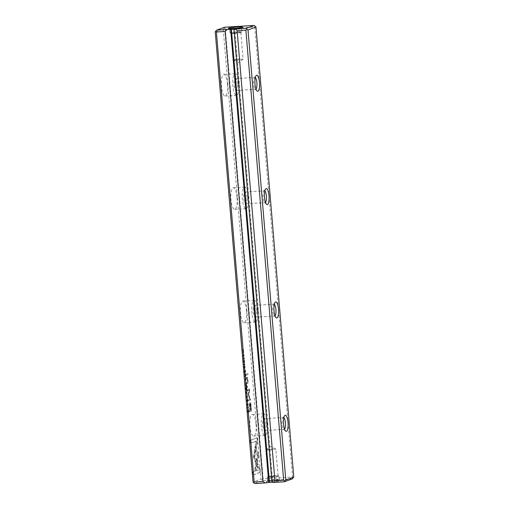 <?xml version="1.0" encoding="UTF-8"?>
<svg xmlns="http://www.w3.org/2000/svg" width="509" height="509" viewBox="0 0 509 509"><rect width="100%" height="100%" fill="white"/><g stroke="black" fill="none" stroke-linecap="round" stroke-linejoin="round"><path stroke-width="0.38" stroke-dasharray="2.54 1.91" d="M246.019 392.458L246.763 390.893L246.808 391.376L246.171 392.636L247.011 393.807L246.063 392.948L246.381 392.433L246.063 392.948M255.066 446.743L258.451 455.052L255.722 470.259L254.564 470.685L257.287 455.485L254.672 449.053L255.066 446.743L255.429 446.724L255.028 449.027L254.672 449.053M255.028 449.027L257.649 455.46L254.926 470.66L256.084 470.233L258.407 457.317L258.044 457.336L258.407 457.317L258.814 455.04L255.429 446.724M258.451 455.059L258.814 455.04M257.694 453.207L258.057 453.182L257.694 453.201M259.921 472.416L252.954 474.967L252.706 472.047L258.521 469.915L256.797 465.678L257.204 463.4L259.673 469.47L259.921 472.416L260.284 472.39L260.035 469.451L259.673 469.47M253.507 456.91L254.595 449.612L255.353 451.47L254.436 456.56L256.11 460.696L255.703 462.974L253.507 456.91M246.852 399.54L247.228 401.607L247.247 399.4L247.628 399.38L247.584 401.588L247.164 401.62L247.584 401.588L247.209 399.52L247.069 400.831L247.622 402.065L247.947 400.468L247.247 399.4L247.584 400.488L247.196 402.104L247.552 402.085L246.712 400.85L246.852 399.54L247.209 399.52M245.739 378.696L245.841 379.867L244.988 380.178L245.414 377.691L245.802 377.659L245.351 380.153L246.197 379.841L245.777 377.665L245.414 377.691L246.101 378.677M247.298 407.677L248.15 407.365L248.188 407.811L247.336 408.123L247.298 407.677L247.698 408.103L247.336 408.123M244.352 372.626L244.275 370.469L244.422 372.143L244.574 370.469L245.064 371.907L245.033 370.234L245.204 372.314L244.352 372.626L245.204 372.314M247.247 396.447L246.878 398.153L246.369 396.766L246.674 395.079L247.603 396.428L247.037 395.06L246.725 396.746L247.234 398.127L247.603 396.428M245.433 375.012L245.529 376.196L244.683 376.507L244.982 375.356L244.479 374.134L244.969 374.669L245.503 373.956L245.325 374.649L244.842 374.115L245.389 375.896L245.039 376.488L245.892 376.176L245.478 373.962L245.115 373.981L245.79 374.993M244.205 361.727L243.97 360.868L243.76 362.962L244.116 362.453L243.531 361.759L243.607 360.894L243.97 362.478L244.53 362.758L244.664 361.403L244.358 360.366L244.498 362.281L244.129 362.3L244.015 360.378L244.167 362.777L244.53 362.758L243.843 361.753M244.034 360.843L244.384 360.817L244.034 360.843M243.919 361.435L244.498 362.281L243.945 360.397L244.148 362.936L243.786 362.955L243.582 360.423L243.97 360.397L243.582 360.423L243.919 361.435L244.664 361.403M257.255 440.705L255.925 448.168L255.168 446.317L256.097 441.138L250.294 443.263L250.046 440.336L257.013 437.791L257.255 440.705L257.618 440.686L257.376 437.765L257.013 437.791M215.243 31.914L223.209 28.994L261.002 479.026L253.03 481.947M256.065 424.169A10.842 3.099 86.6 0 0 252.394 414.453A10.842 3.099 86.6 0 0 249.944 425.46A10.842 3.099 86.6 0 0 253.679 436.098A10.842 3.099 86.6 0 0 256.065 424.169M246.547 310.808A10.842 3.099 86.6 0 0 242.876 301.093A10.842 3.099 86.6 0 0 240.426 312.1A10.842 3.099 86.6 0 0 244.161 322.744A10.842 3.099 86.6 0 0 246.547 310.808M237.029 197.447A10.842 3.099 86.6 0 0 233.357 187.732A10.842 3.099 86.6 0 0 230.908 198.745A10.842 3.099 86.6 0 0 234.643 209.384A10.842 3.099 86.6 0 0 237.029 197.447M227.51 84.093A10.842 3.099 86.6 0 0 223.839 74.378A10.842 3.099 86.6 0 0 221.39 85.385A10.842 3.099 86.6 0 0 225.124 96.023A10.842 3.099 86.6 0 0 227.51 84.093M250.816 406.354L251.211 411.049L248.933 411.883L248.837 410.725L249.843 410.356L249.537 406.78C249.27 404.006 249.372 402.562 249.855 402.441L250.212 402.422C249.734 402.543 249.626 403.987 249.9 406.755L250.199 410.337L249.2 410.706L249.295 411.864L251.573 411.024L250.829 403.414L249.855 402.441L250.466 403.44L250.816 406.354L251.179 406.335M243.677 364.559L244.53 364.247L244.562 364.699L243.716 365.004L243.677 364.559L244.04 364.539L243.716 365.004M248.462 411.075L248.538 412.016L247.686 412.328L247.877 409.471L248.818 411.056L248.233 409.446L248.048 412.309L248.901 411.997L248.818 411.056M247.877 409.471L248.647 409.898L247.877 409.471M248.157 394.723L248.958 390.187L247.189 390.836L247.107 389.913L249.353 389.092L248.507 395.041L250.269 400.042L248.029 400.863L247.953 399.94L249.728 399.291L248.157 394.723L248.519 394.698L250.091 399.266L248.309 399.915L248.392 400.844L250.632 400.023L248.869 395.016L249.709 389.073L247.469 389.894L247.546 390.817L249.321 390.168L248.519 394.698M244.066 366.372L244.441 368.44L244.466 366.238L244.797 367.32L244.409 368.936L244.772 368.917L245.16 367.301L244.823 366.213L244.804 368.421L244.384 368.452L244.804 368.421L244.428 366.353L244.288 367.663L244.835 368.904L243.926 367.689L244.066 366.372L244.428 366.353M246.248 384.715L246.343 385.898L245.497 386.21L245.796 385.059L245.293 383.843L245.783 384.371L245.955 383.678L246.604 384.696L246.292 383.665L246.14 384.352L245.656 383.818L246.203 385.599L245.853 386.191L246.706 385.879L246.604 384.696M243.779 355.187L243.41 356.892L242.901 355.505L243.213 353.819L244.142 355.161L243.569 353.8L243.264 355.486L243.773 356.866L244.142 355.161M243.175 358.552L244.021 358.241L244.059 358.692L243.213 358.998L243.175 358.552L243.531 358.533L243.213 358.998M245.802 389.888L245.726 387.731L245.866 389.404L246.127 387.693L246.515 389.162L246.477 387.495L246.655 389.576L245.802 389.888L246.655 389.576M242.659 352.457L243.347 351.776L242.443 349.823L243.289 349.511L242.634 350.173L243.512 352.145L242.659 352.457L243.512 352.145M245.872 375.419L245.783 374.338L247.539 373.695L247.635 374.777L245.872 375.419L247.635 374.777M248.15 405.877L247.603 403.987L247.38 406.08L247.781 406.048L247.151 404.878L247.234 404.006L247.59 405.597L248.15 405.877L247.978 403.478L247.794 405.896L248.15 405.877L247.775 405.902M247.978 403.478L247.635 403.497L247.921 404.54L247.565 403.516L247.412 404.878L247.768 406.055L247.05 404.903L247.228 403.535L247.756 405.418L247.609 403.503L247.978 403.478L247.59 403.51M247.654 403.955L248.004 403.936L247.654 403.955M247.749 405.418L248.118 405.399L247.749 405.418M246.884 387.444L246.776 386.178L246.884 387.444L247.508 387.324L247.151 387.343M247.883 379.663L248.163 383.29L246.566 383.671L246.471 382.564L247.151 382.316L247.38 380.007L246.84 378.448L246.146 378.696L246.057 377.614L247.209 377.315L246.42 377.595L246.509 378.677L247.253 378.41L246.84 378.448L247.196 378.422L247.743 379.981L247.508 382.291L246.833 382.539L246.929 383.646L248.163 383.29L247.399 383.366L247.8 383.309L247.527 379.682C247.38 377.996 247.132 377.214 246.782 377.347L247.145 377.328C247.495 377.194 247.743 377.971 247.883 379.663L247.527 379.682M271.984 482.29L272.703 482.023L234.63 28.593M271.965 482.068L272.703 482.023M254.812 483.55L262.784 480.63L292.261 478.886M271.532 481.953A7.19 0.592 -4.8 0 0 280.675 480.566A7.19 0.592 -4.8 0 0 273.486 480.63A7.19 0.592 -4.8 0 0 266.392 481.769A7.19 0.592 -4.8 0 0 271.532 481.953M263.115 478.759L225.328 28.727L254.805 26.977L292.599 477.009L263.115 478.759L262.129 479.745L261.002 479.026M283.85 417.685A5.936 1.699 86.6 0 0 283.424 417.526A5.936 1.699 86.6 0 0 282.934 417.825A5.936 1.699 86.6 0 0 282.081 423.552A5.936 1.699 86.6 0 0 283.602 429.138A5.936 1.699 86.6 0 0 284.124 429.38A5.936 1.699 86.6 0 0 284.531 429.17M266.048 423.997A5.936 1.699 86.6 0 0 264.044 418.678A5.936 1.699 86.6 0 0 262.701 424.703A5.936 1.699 86.6 0 0 264.744 430.525A5.936 1.699 86.6 0 0 266.048 423.997M267.422 423.494A10.842 3.099 86.6 0 0 263.751 413.779A10.842 3.099 86.6 0 0 261.302 424.786A10.842 3.099 86.6 0 0 265.036 435.424A10.842 3.099 86.6 0 0 267.422 423.494M274.332 304.325A5.936 1.699 86.6 0 0 273.906 304.172A5.936 1.699 86.6 0 0 273.416 304.471A5.936 1.699 86.6 0 0 272.563 310.197A5.936 1.699 86.6 0 0 274.084 315.777A5.936 1.699 86.6 0 0 274.606 316.019A5.936 1.699 86.6 0 0 275.013 315.815M256.53 310.636A5.936 1.699 86.6 0 0 254.525 305.317A5.936 1.699 86.6 0 0 253.183 311.343A5.936 1.699 86.6 0 0 255.225 317.171A5.936 1.699 86.6 0 0 256.53 310.636M257.904 310.134A10.842 3.099 86.6 0 0 254.233 300.418A10.842 3.099 86.6 0 0 251.783 311.425A10.842 3.099 86.6 0 0 255.518 322.07A10.842 3.099 86.6 0 0 257.904 310.134M264.807 190.964A5.936 1.699 86.6 0 0 264.387 190.811A5.936 1.699 86.6 0 0 263.897 191.11A5.936 1.699 86.6 0 0 263.045 196.837A5.936 1.699 86.6 0 0 264.565 202.423A5.936 1.699 86.6 0 0 265.087 202.658A5.936 1.699 86.6 0 0 265.494 202.455M247.011 197.276A5.936 1.699 86.6 0 0 245.007 191.963A5.936 1.699 86.6 0 0 243.665 197.988A5.936 1.699 86.6 0 0 245.707 203.81A5.936 1.699 86.6 0 0 247.011 197.276M248.386 196.779A10.842 3.099 86.6 0 0 244.714 187.064A10.842 3.099 86.6 0 0 242.259 198.071A10.842 3.099 86.6 0 0 246 208.709A10.842 3.099 86.6 0 0 248.386 196.779M255.289 77.61A5.936 1.699 86.6 0 0 254.863 77.451A5.936 1.699 86.6 0 0 254.379 77.75A5.936 1.699 86.6 0 0 253.527 83.476A5.936 1.699 86.6 0 0 255.047 89.062A5.936 1.699 86.6 0 0 255.569 89.304A5.936 1.699 86.6 0 0 255.97 89.094M237.493 83.921A5.936 1.699 86.6 0 0 235.482 78.602A5.936 1.699 86.6 0 0 234.14 84.628A5.936 1.699 86.6 0 0 236.189 90.449A5.936 1.699 86.6 0 0 237.493 83.921M238.867 83.419A10.842 3.099 86.6 0 0 235.196 73.703A10.842 3.099 86.6 0 0 232.74 84.71A10.842 3.099 86.6 0 0 236.481 95.348A10.842 3.099 86.6 0 0 238.867 83.419M271.723 476.615A4.963 0.407 -4.8 0 0 278.054 475.686A4.963 0.407 -4.8 0 0 278.003 475.635A4.963 0.407 -4.8 0 0 274.497 475.597A4.963 0.407 -4.8 0 0 268.205 476.462A4.963 0.407 -4.8 0 0 268.16 476.519A4.963 0.407 -4.8 0 0 271.723 476.615M271.501 477.289A5.936 0.484 -4.8 0 0 279.072 476.189A5.936 0.484 -4.8 0 0 279.008 476.125A5.936 0.484 -4.8 0 0 273.117 476.195A5.936 0.484 -4.8 0 0 267.295 477.111A5.936 0.484 -4.8 0 0 267.244 477.181A5.936 0.484 -4.8 0 0 271.501 477.289M271.774 480.579A5.936 0.484 -4.8 0 0 279.346 479.472A5.936 0.484 -4.8 0 0 279.326 479.433A5.936 0.484 -4.8 0 0 273.39 479.484A5.936 0.484 -4.8 0 0 267.537 480.426A5.936 0.484 -4.8 0 0 267.518 480.464A5.936 0.484 -4.8 0 0 271.774 480.579M269.484 449.981A4.963 0.407 -4.8 0 0 275.821 449.059A4.963 0.407 -4.8 0 0 275.77 449.008A4.963 0.407 -4.8 0 0 270.839 449.072A4.963 0.407 -4.8 0 0 265.965 449.835A4.963 0.407 -4.8 0 0 265.927 449.892A4.963 0.407 -4.8 0 0 269.484 449.981M234.503 33.403A4.963 0.407 175.2 0 1 230.997 33.365A4.963 0.407 175.2 0 1 230.946 33.314A4.963 0.407 175.2 0 1 235.858 32.493A4.963 0.407 175.2 0 1 240.84 32.481A4.963 0.407 175.2 0 1 240.795 32.538A4.963 0.407 175.2 0 1 234.503 33.403M234.185 32.926A5.936 0.484 -4.8 0 0 241.705 31.889A5.936 0.484 -4.8 0 0 241.756 31.819A5.936 0.484 -4.8 0 0 235.801 31.832A5.936 0.484 -4.8 0 0 229.928 32.811A5.936 0.484 -4.8 0 0 229.992 32.875A5.936 0.484 -4.8 0 0 234.185 32.926M233.911 29.637A5.936 0.484 -4.8 0 0 241.463 28.574A5.936 0.484 -4.8 0 0 241.482 28.536A5.936 0.484 -4.8 0 0 235.527 28.542A5.936 0.484 -4.8 0 0 229.654 29.528A5.936 0.484 -4.8 0 0 229.674 29.567A5.936 0.484 -4.8 0 0 233.911 29.637M236.742 60.03A4.963 0.407 -4.8 0 0 243.035 59.165A4.963 0.407 -4.8 0 0 243.073 59.108A4.963 0.407 -4.8 0 0 238.091 59.12A4.963 0.407 -4.8 0 0 233.179 59.941A4.963 0.407 -4.8 0 0 233.23 59.992A4.963 0.407 -4.8 0 0 236.742 60.03M223.209 28.994L224.195 28.008L225.328 28.727M293.248 477.9L292.599 477.009M254.805 26.977L255.314 26.163M224.195 28.008L224.704 27.2M262.784 480.63L262.129 479.745M257.376 437.765L250.409 440.317L250.651 443.237L256.453 441.112L255.531 446.291L256.281 448.143L257.618 440.686M256.281 448.143L255.925 448.168M255.531 446.291L255.168 446.317M256.453 441.112L256.097 441.138M250.651 443.237L250.294 443.263M250.409 440.317L250.046 440.336M244.161 362.93L243.798 362.955M244.358 360.366L243.989 360.391M250.32 403.917L250.466 410.241L251.211 409.968L250.924 406.532L250.32 403.917L249.957 403.942L250.32 403.917M251.573 411.024L251.211 411.049M249.295 411.864L248.933 411.883M249.2 410.706L248.837 410.725M250.199 410.337L249.843 410.356M249.817 406.825L249.957 403.942C250.25 403.809 250.453 404.674 250.562 406.551L250.848 409.987L250.104 410.26L249.817 406.825L250.173 406.806M251.211 409.968L250.848 409.987M250.466 410.241L250.104 410.26M244.078 364.985L244.924 364.673L244.886 364.228L244.04 364.539M244.886 364.228L244.53 364.247M244.924 364.673L244.562 364.699M245.503 374.446L245.491 375.858L245.688 375.108L245.147 374.465L245.503 374.446M245.892 376.176L245.529 376.196M245.039 376.488L244.683 376.507M245.001 376.036L244.644 376.062M245.389 375.896L245.026 375.922M244.88 374.592L244.524 374.618M244.842 374.115L244.479 374.134M245.325 374.649L244.969 374.669M245.077 375.222L245.147 374.465L245.128 375.884L245.433 375.203M245.745 375.769L245.383 375.788M245.491 375.858L245.128 375.884M248.271 409.917L248.112 411.826L248.767 411.584L248.271 409.917L247.915 409.942L248.271 409.917M248.901 411.997L248.538 412.016M248.048 412.309L247.686 412.328M247.692 411.126L247.915 409.942L248.405 411.603L247.756 411.845L247.692 411.126L248.055 411.107M248.767 411.584L248.405 411.603M248.112 411.826L247.756 411.845M249.321 390.168L248.958 390.187M247.546 390.817L247.189 390.836M247.469 389.894L247.107 389.913M249.709 389.073L249.353 389.092M249.785 389.996L249.429 390.015M248.869 395.016L248.507 395.041M250.549 399.088L250.193 399.113M250.632 400.023L250.269 400.042M248.392 400.844L248.029 400.863M248.309 399.915L247.953 399.94M250.091 399.266L249.728 399.291M248.589 395.563L248.233 395.582M244.466 366.849L244.11 366.868M244.867 366.69L244.505 366.709M244.823 366.213L244.466 366.238L244.823 366.213M247.514 396.466L247.081 395.544L246.827 396.715L247.202 397.65L247.514 396.466L246.846 397.669L246.464 396.734L246.719 395.563L247.151 396.486M245.567 372.295L245.389 370.215L245.427 371.882L245.039 370.412L244.778 372.124L244.638 370.45L244.714 372.607M244.536 370.488L244.18 370.507M244.638 370.45L244.275 370.469M244.778 372.124L244.422 372.143M245.071 372.015L244.708 372.034M244.937 370.45L244.574 370.469M245.039 370.412L244.676 370.437M245.166 371.977L244.81 371.996M245.427 371.882L245.064 371.907M245.287 370.247L244.931 370.272M245.389 370.215L245.033 370.234M247.698 408.103L248.545 407.792L248.507 407.346L247.66 407.658M248.507 407.346L248.15 407.365M248.545 407.792L248.188 407.811M246.318 383.659L245.93 383.684L246.318 383.659M246.318 384.149L246.305 385.561L246.318 384.149L245.962 384.168L246.203 385.491L245.892 384.931L246.337 384.142M246.706 385.879L246.343 385.898M245.853 386.191L245.497 386.21M245.815 385.739L245.459 385.765M246.203 385.599L245.841 385.625M245.694 384.301L245.338 384.32M245.656 383.818L245.293 383.843M246.14 384.352L245.783 384.371M246.56 385.472L246.203 385.491M246.305 385.561L245.942 385.587M245.815 378.142L246.063 379.434L245.815 378.142L245.453 378.162L245.427 379.555L245.453 378.162L245.815 378.142M246.197 379.841L245.841 379.867M245.351 380.153L244.988 380.178M245.313 379.708L244.95 379.727M245.682 379.574L245.325 379.593M246.063 379.434L245.701 379.453M245.79 379.536L245.427 379.555M247.253 400.017L246.89 400.036M247.648 399.858L247.291 399.877M253.864 456.891L256.065 462.948L256.472 460.67L254.799 456.535L255.709 451.445L254.958 449.593L253.864 456.891M253.908 455.46L253.546 455.479M254.958 449.593L254.595 449.612M255.709 451.445L255.353 451.47M254.799 456.535L254.436 456.56M256.472 460.67L256.11 460.696M256.065 462.948L255.703 462.974M260.035 469.451L257.567 463.381L257.153 465.659L258.877 469.896L253.068 472.021L253.317 474.942L260.284 472.39M253.317 474.942L252.954 474.967M253.068 472.021L252.706 472.047M258.877 469.896L258.521 469.915M257.153 465.659L256.797 465.678M257.567 463.381L257.204 463.4M256.084 470.233L255.722 470.259M254.926 470.66L254.564 470.685M257.649 455.46L257.287 455.485M246.42 392.929L247.368 393.788L247.329 393.285L246.534 392.617L247.126 390.874L246.381 392.433M247.126 390.874L246.763 390.893M247.164 391.357L246.808 391.376M246.534 392.617L246.171 392.636M247.329 393.285L246.967 393.304M247.368 393.788L247.011 393.807M244.046 355.206L243.614 354.283L243.359 355.454L243.741 356.389L244.046 355.206L243.378 356.408L243.003 355.473L243.257 354.302L243.69 355.225M243.569 358.979L244.422 358.667L244.384 358.221L243.531 358.533M244.384 358.221L244.021 358.241M244.422 358.667L244.059 358.692M247.011 389.55L246.84 387.47L246.878 389.143L246.49 387.673L246.229 389.379L245.987 387.743L246.165 389.862M245.987 387.743L245.624 387.769M246.089 387.712L245.726 387.731M246.229 389.379L245.866 389.404M246.515 389.277L246.159 389.296M246.388 387.712L246.025 387.731M246.49 387.673L246.127 387.693M246.617 389.239L246.261 389.258M246.878 389.143L246.515 389.162M246.738 387.508L246.381 387.534M246.84 387.47L246.477 387.495M243.868 352.12L242.99 350.154L243.652 349.492L242.799 349.804L243.709 351.757L242.984 352.018L243.022 352.432M242.984 352.018L242.628 352.043M243.709 351.757L243.347 351.776M242.844 350.351L242.488 350.377M242.799 349.804L242.443 349.823M243.652 349.492L243.289 349.511M243.684 349.899L243.321 349.918M242.99 350.154L242.634 350.173M243.817 351.484L243.455 351.509M247.991 374.758L247.902 373.67L246.14 374.319L246.235 375.4M246.14 374.319L245.783 374.338M247.902 373.67L247.539 373.695M247.781 406.048L247.419 406.067M247.508 387.324L247.406 386.057L247.24 387.419M247.139 386.159L246.776 386.178M247.406 386.057L247.043 386.083M246.929 383.646L246.566 383.671M246.833 382.539L246.471 382.564M246.509 378.677L246.146 378.696M246.42 377.595L246.057 377.614M247.851 382.214L247.489 382.234M248.068 382.202L247.711 382.227M243.894 361.74L243.531 361.759M243.792 361.759L243.429 361.784M244.574 361.479L244.212 361.498M250.829 403.414L250.466 403.44M249.9 406.755L249.537 406.78M250.924 406.532L250.562 406.551M245.338 375.337L244.982 375.356M245.198 374.688L244.835 374.707M245.16 374.217L244.797 374.236M245.688 375.108L245.332 375.133M247.959 411.247L247.597 411.266M247.959 409.974L247.597 409.999M248.716 410.948L248.354 410.967M244.288 367.663L243.926 367.689M244.384 367.632L244.021 367.651M245.071 367.377L244.714 367.396M245.16 367.301L244.797 367.32M246.725 396.746L246.369 396.766M246.827 396.715L246.464 396.734M246.152 385.039L245.796 385.059M246.012 384.39L245.65 384.41M245.974 383.92L245.612 383.939M246.248 384.906L245.892 384.931M246.509 384.817L246.146 384.836M245.643 379.071L245.281 379.09M245.732 378.887L245.376 378.906M246.012 378.785L245.65 378.804M247.069 400.831L246.712 400.85M247.17 400.793L246.808 400.818M247.858 400.545L247.495 400.564M247.947 400.468L247.584 400.488M254.137 458.189L253.775 458.208M257.535 456.083L257.179 456.102M243.264 355.486L242.901 355.505M243.359 355.454L243.003 355.473M247.514 404.859L247.151 404.878M247.412 404.878L247.05 404.903M248.284 404.521L247.539 404.553M248.195 404.598L247.832 404.617M247.826 404.846L247.463 404.871M247.508 382.291L247.151 382.316M247.743 379.981L247.38 380.007M264.744 430.525L284.124 429.38M264.044 418.678L283.424 417.526M253.679 436.098L265.036 435.424M252.394 414.453L263.751 413.779M255.225 317.171L274.606 316.019M254.525 305.317L273.906 304.172M244.161 322.744L255.518 322.07M242.876 301.093L254.233 300.418M245.707 203.81L265.087 202.658M245.007 191.963L264.387 190.811M234.643 209.384L246 208.709M233.357 187.732L244.714 187.064M236.189 90.449L255.569 89.304M235.482 78.602L254.863 77.451M225.124 96.023L236.481 95.348M223.839 74.378L235.196 73.703M268.205 476.462L267.295 477.111M278.003 475.635L279.008 476.125M279.346 479.472L279.072 476.189M267.518 480.464L267.244 477.181M267.537 480.426L266.392 481.769M279.326 479.433L280.675 480.566M278.054 475.686L275.821 449.059M268.16 476.519L265.927 449.892M275.77 449.008L270.623 446.514L265.965 449.835M240.795 32.538L241.705 31.889M230.997 33.365L229.992 32.875M229.654 29.528L229.928 32.811M241.482 28.536L241.756 31.819M241.463 28.574L242.608 27.231M229.674 29.567L228.325 28.434M230.946 33.314L233.179 59.941M240.84 32.481L243.073 59.108M233.23 59.992L238.377 62.486L243.035 59.165M283.602 429.138L285.562 431.04M282.934 417.825L284.652 415.707M264.565 202.423L266.525 204.325M263.897 191.11L265.615 188.992M274.084 315.777L276.043 317.68M273.416 304.471L275.134 302.346M255.047 89.062L257.007 90.965M254.379 77.75L256.097 75.631M244.511 362.758L244.155 362.783M248.29 409.433L247.928 409.459M247.1 395.048L246.738 395.067M247.234 398.127L246.878 398.153M246.776 395.55L247.132 395.531M246.846 397.669L247.202 397.65M243.633 353.787L243.27 353.806M243.773 356.866L243.41 356.892M243.308 354.289L243.671 354.27M243.378 356.408L243.741 356.389M248.042 383.29L247.679 383.315"/><path stroke-width="0.76" d="M254.195 482.023L253.686 482.837L253.03 481.947L215.243 31.914L215.752 31.1L216.401 31.991L254.195 482.023L262.943 481.508L265.202 482.933L271.965 482.068M283.672 480.273L245.885 30.241L237.13 30.763L274.924 480.795L283.672 480.273L284.805 480.992L285.791 480.006L293.757 477.086L255.97 27.053L247.998 29.974L285.791 480.006M237.13 30.763L235.832 28.981L246.216 28.37L254.188 25.45L224.704 27.2L216.739 30.114L227.129 29.503L225.156 31.475L262.943 481.508M225.156 31.475L216.401 31.991M265.202 482.933L254.812 483.55L253.686 482.837M293.757 477.086L292.261 478.886L284.296 481.8L273.906 482.417L274.924 480.795M235.832 28.981L233.911 28.854L271.984 482.29L273.906 482.417M233.911 28.854L227.129 29.503M233.453 28.517A7.19 0.592 -4.8 0 0 242.608 27.231A7.19 0.592 -4.8 0 0 235.412 27.193A7.19 0.592 -4.8 0 0 228.325 28.434A7.19 0.592 -4.8 0 0 233.453 28.517M288.043 422.508A8.049 2.303 -93.4 0 1 285.562 431.04A8.049 2.303 -93.4 0 1 283.5 423.469A8.049 2.303 -93.4 0 1 284.652 415.707A8.049 2.303 -93.4 0 1 288.043 422.508M269 195.793A8.049 2.303 -93.4 0 1 266.525 204.325A8.049 2.303 -93.4 0 1 264.457 196.754A8.049 2.303 -93.4 0 1 265.615 188.992A8.049 2.303 -93.4 0 1 269 195.793M278.525 309.154A8.049 2.303 -93.4 0 1 276.043 317.68A8.049 2.303 -93.4 0 1 273.976 310.108A8.049 2.303 -93.4 0 1 275.134 302.346A8.049 2.303 -93.4 0 1 278.525 309.154M259.482 82.433A8.049 2.303 -93.4 0 1 257.007 90.965A8.049 2.303 -93.4 0 1 254.939 83.393A8.049 2.303 -93.4 0 1 256.097 75.631A8.049 2.303 -93.4 0 1 259.482 82.433M268.707 482.481L230.634 29.051M284.531 429.17A5.936 1.699 86.6 0 0 285.434 422.845A5.936 1.699 86.6 0 0 283.85 417.685M275.013 315.815A5.936 1.699 86.6 0 0 275.91 309.485A5.936 1.699 86.6 0 0 274.332 304.325M265.494 202.455A5.936 1.699 86.6 0 0 266.392 196.13A5.936 1.699 86.6 0 0 264.807 190.964M255.97 89.094A5.936 1.699 86.6 0 0 256.873 82.77A5.936 1.699 86.6 0 0 255.289 77.61M254.188 25.45L255.97 27.053M247.998 29.974L246.871 29.255L245.885 30.241M216.739 30.114L215.752 31.1M246.871 29.255L246.216 28.37M284.296 481.8L284.805 480.992M269.433 482.22L231.353 28.784"/></g></svg>
